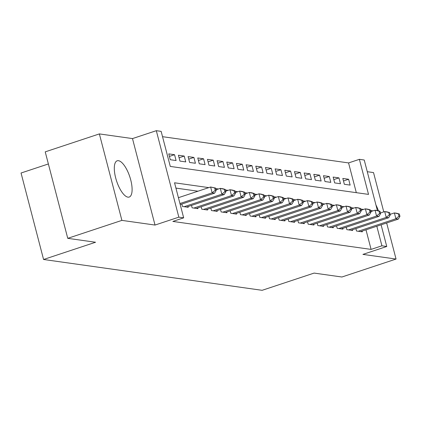 <?xml version="1.0" encoding="UTF-8"?>
<svg xmlns="http://www.w3.org/2000/svg" width="421" height="421" viewBox="0 0 421 421"><rect width="100%" height="100%" fill="white"/><g stroke="black" fill="none" stroke-linecap="round" stroke-linejoin="round"><path stroke-width="0.63" d="M118.454 160.69A19.098 6.936 71.7 0 0 117.196 160.79A19.098 6.936 71.7 0 0 116.112 179.483A19.098 6.936 71.7 0 0 127.952 197.149A19.098 6.936 71.7 0 0 129.21 197.049A19.098 6.936 71.7 0 0 130.294 178.362A19.098 6.936 71.7 0 0 118.454 160.69M356.313 192.671L348.567 162.922L359.392 159.333L364.228 160.017L377.384 210.532M383.763 211.874L373.527 172.584L367.275 171.705M48.373 163.953L21.05 173.01L43.573 259.483L262.13 290.311L314.108 273.087L341.91 277.007L396.05 259.057L386.652 222.977M43.573 259.483L95.551 242.254L67.749 238.333L45.226 151.86L99.367 133.91L121.895 220.383L155.017 225.056L178.841 217.162L156.312 130.689L161.148 131.368L170.279 166.427L368.528 194.391L359.392 159.333M155.017 225.056L132.489 138.583L99.367 133.91M132.489 138.583L156.312 130.689M348.567 162.922L162.532 136.683M67.749 238.333L121.895 220.383M355.892 228.603L356.524 231.024L362.323 231.839L362.134 231.103M346.22 227.24L346.851 229.655L352.656 230.476L352.461 229.74M336.553 225.872L337.179 228.293L342.983 229.113L342.794 228.377M326.88 224.509L327.512 226.93L333.311 227.745L333.122 227.008M317.213 223.146L317.839 225.567L323.644 226.382L323.449 225.645M307.541 221.783L308.172 224.198L313.971 225.019L313.782 224.282M297.868 220.42L298.5 222.835L304.304 223.656L304.109 222.919M288.201 219.052L288.827 221.472L294.632 222.288L294.442 221.557M278.528 217.689L279.16 220.109L284.959 220.925L284.77 220.188M268.856 216.326L269.487 218.746L275.292 219.562L275.097 218.825M259.189 214.963L259.82 217.378L265.619 218.199L265.43 217.462M249.516 213.594L250.148 216.015L255.947 216.836L255.757 216.099M239.849 212.231L240.475 214.652L246.28 215.468L246.085 214.731M230.176 210.868L230.808 213.289L236.607 214.105L236.418 213.368M220.504 209.505L221.136 211.921L226.94 212.742L226.745 212.005M210.837 208.142L211.463 210.558L217.268 211.379L217.078 210.642M201.164 206.774L201.796 209.195L207.595 210.011L207.406 209.279M191.492 205.411L192.123 207.832L197.928 208.648L197.733 207.911M181.825 204.048L182.456 206.464L188.255 207.285L188.066 206.548M169.416 156.401L174.557 154.696L168.758 153.881L170.279 159.722L176.078 160.543L174.557 154.696M179.083 157.77L184.23 156.065L178.425 155.244L179.946 161.085L185.75 161.906L184.23 156.065M188.755 159.133L193.897 157.428L188.098 156.607L189.618 162.453L195.423 163.269L193.897 157.428M198.423 160.496L203.569 158.791L197.77 157.975L199.291 163.816L205.09 164.632L203.569 158.791M208.095 161.859L213.242 160.154L207.437 159.338L208.958 165.179L214.763 166L213.242 160.154M217.768 163.227L222.909 161.522L217.11 160.701L218.631 166.542L224.435 167.363L222.909 161.522M227.435 164.59L232.581 162.885L226.777 162.064L228.303 167.911L234.102 168.726L232.581 162.885M237.107 165.953L242.254 164.248L236.449 163.427L237.97 169.274L243.775 170.089L242.254 164.248M246.78 167.316L251.921 165.611L246.122 164.795L247.643 170.637L253.442 171.458L251.921 165.611M256.447 168.684L261.594 166.974L255.789 166.158L257.31 172L263.114 172.82L261.594 166.974M266.119 170.047L271.261 168.342L265.462 167.521L266.982 173.363L272.787 174.183L271.261 168.342M275.787 171.41L280.933 169.705L275.129 168.884L276.655 174.731L282.454 175.546L280.933 169.705M285.459 172.773L290.606 171.068L284.801 170.252L286.322 176.094L292.127 176.909L290.606 171.068M295.132 174.136L300.273 172.431L294.474 171.615L295.995 177.457L301.799 178.278L300.273 172.431M304.799 175.504L309.945 173.799L304.141 172.978L305.667 178.82L311.466 179.641L309.945 173.799M314.471 176.867L319.618 175.162L313.813 174.341L315.334 180.188L321.139 181.004L319.618 175.162M324.144 178.23L329.285 176.525L323.486 175.704L325.007 181.551L330.806 182.367L329.285 176.525M333.811 179.593L338.958 177.888L333.153 177.073L334.674 182.914L340.478 183.735L338.958 177.888M344.346 184.277L350.151 185.098L348.625 179.251L342.826 178.436L344.346 184.277M208.795 187.619L174.541 182.788L183.672 217.841L172.847 221.43L371.09 249.4L365.991 229.824M197.965 191.208L175.925 188.098M381.11 224.814L386.752 246.49L362.928 254.389L396.05 259.057M386.752 246.49L381.921 245.806L376.821 226.235M371.09 249.4L381.921 245.806M183.672 217.841L178.841 217.162M372.832 210.926L370.469 210.426M363.523 209.442L360.797 209.058M353.851 208.079L351.13 207.695M344.183 206.716L341.457 206.332M334.511 205.353L331.785 204.969M324.838 203.985L322.118 203.601M315.171 202.622L312.445 202.238M305.499 201.259L302.773 200.875M295.831 199.896L293.105 199.512M286.159 198.533L283.433 198.149M276.486 197.165L273.766 196.781M266.819 195.802L264.093 195.418M257.147 194.439L254.421 194.055M247.474 193.076L244.754 192.692M237.807 191.708L235.081 191.323M228.135 190.345L225.409 189.96M218.467 188.982L215.741 188.597M370.733 211.431L372.785 210.753M343.483 180.962L348.625 179.251M378.442 210.816A19.098 6.936 71.7 0 0 375.942 204.98M179.946 203.527L212.158 192.85L214.578 193.192L180.22 204.58M178.425 197.686L210.637 187.008L215.599 188.066L214.636 187.929L215.242 190.266L216.21 190.403L215.599 188.066M215.242 190.266L212.158 192.85L210.637 187.008L214.636 187.929M214.578 193.192L216.21 190.403M184.145 206.706L221.83 194.213L224.246 194.555L186.566 207.048M216.047 189.782L220.309 188.371L222.725 188.713L225.272 189.429L224.304 189.292L224.914 191.629L225.882 191.765L225.272 189.429M224.914 191.629L221.83 194.213L220.309 188.371L224.304 189.292M224.246 194.555L225.882 191.765M193.818 208.069L231.503 195.576L233.918 195.918L196.233 208.411M225.719 191.145L229.977 189.734L232.397 190.076L234.944 190.792L233.976 190.655L234.586 192.992L235.55 193.128L234.944 190.792M234.586 192.992L231.503 195.576L229.977 189.734L233.976 190.655M233.918 195.918L235.55 193.128M203.485 209.432L241.17 196.944L243.591 197.286L205.906 209.774M235.392 192.513L239.649 191.097L242.064 191.439L244.612 192.16L243.648 192.023L244.254 194.36L245.222 194.497L244.612 192.16M244.254 194.36L241.17 196.944L239.649 191.097L243.648 192.023M243.591 197.286L245.222 194.497M213.158 210.8L250.842 198.307L253.258 198.649L215.573 211.137M245.059 193.876L249.321 192.465L251.737 192.802L254.284 193.523L253.316 193.386L253.926 195.723L254.894 195.86L254.284 193.523M253.926 195.723L250.842 198.307L249.321 192.465L253.316 193.386M253.258 198.649L254.894 195.86M222.83 212.163L260.51 199.67L262.93 200.012L225.246 212.505M254.731 195.239L258.989 193.828L261.409 194.17L263.956 194.886L262.988 194.749L263.599 197.086L264.562 197.223L263.956 194.886M263.599 197.086L260.51 199.67L258.989 193.828L262.988 194.749M262.93 200.012L264.562 197.223M232.497 213.526L270.182 201.033L272.598 201.375L234.918 213.868M264.404 196.602L268.661 195.191L271.077 195.533L273.624 196.249L272.655 196.112L273.266 198.449L274.234 198.586L273.624 196.249M273.266 198.449L270.182 201.033L268.661 195.191L272.655 196.112M272.598 201.375L274.234 198.586M242.17 214.889L279.854 202.401L282.27 202.738L244.585 215.231M274.071 197.97L278.328 196.554L280.749 196.896L283.296 197.612L282.328 197.475L282.938 199.817L283.907 199.954L283.296 197.612M282.938 199.817L279.854 202.401L278.328 196.554L282.328 197.475M282.27 202.738L283.907 199.954M251.837 216.252L289.522 203.764L291.942 204.106L254.258 216.594M283.743 199.333L288.001 197.923L290.422 198.259L292.963 198.98L292 198.844L292.606 201.18L293.574 201.317L292.963 198.98M292.606 201.18L289.522 203.764L288.001 197.923L292 198.844M291.942 204.106L293.574 201.317M261.509 217.62L299.194 205.127L301.61 205.469L263.925 217.957M293.411 200.696L297.673 199.286L300.089 199.628L302.636 200.343L301.668 200.207L302.278 202.543L303.246 202.68L302.636 200.343M302.278 202.543L299.194 205.127L297.673 199.286L301.668 200.207M301.61 205.469L303.246 202.68M271.182 218.983L308.867 206.49L311.282 206.832L273.597 219.325M303.083 202.059L307.341 200.649L309.761 200.991L312.308 201.706L311.34 201.57L311.95 203.906L312.914 204.043L312.308 201.706M311.95 203.906L308.867 206.49L307.341 200.649L311.34 201.57M311.282 206.832L312.914 204.043M280.849 220.346L318.534 207.853L320.955 208.195L283.27 220.688M312.756 203.422L317.013 202.012L319.428 202.354L321.976 203.069L321.012 202.933L321.618 205.274L322.586 205.406L321.976 203.069M321.618 205.274L318.534 207.853L317.013 202.012L321.012 202.933M320.955 208.195L322.586 205.406M290.522 221.709L328.206 209.221L330.622 209.563L292.937 222.051M322.423 204.79L326.685 203.375L329.101 203.717L331.648 204.438L330.68 204.301L331.29 206.637L332.258 206.774L331.648 204.438M331.29 206.637L328.206 209.221L326.685 203.375L330.68 204.301M330.622 209.563L332.258 206.774M300.194 223.077L337.874 210.584L340.294 210.926L302.61 223.414M332.095 206.153L336.353 204.743L338.773 205.08L341.32 205.801L340.352 205.664L340.957 208L341.926 208.137L341.32 205.801M340.957 208L337.874 210.584L336.353 204.743L340.352 205.664M340.294 210.926L341.926 208.137M309.861 224.44L347.546 211.947L349.962 212.289L312.282 224.782M341.768 207.516L346.025 206.106L348.441 206.448L350.988 207.164L350.019 207.027L350.63 209.363L351.598 209.5L350.988 207.164M350.63 209.363L347.546 211.947L346.025 206.106L350.019 207.027M349.962 212.289L351.598 209.5M319.534 225.803L357.218 213.31L359.634 213.652L321.949 226.145M351.435 208.879L355.692 207.469L358.113 207.811L360.66 208.527L359.692 208.39L360.302 210.726L361.271 210.863L360.66 208.527M360.302 210.726L357.218 213.31L355.692 207.469L359.692 208.39M359.634 213.652L361.271 210.863M329.201 227.166L366.886 214.678L369.306 215.015L331.622 227.508M361.107 210.247L365.365 208.832L367.78 209.174L370.327 209.89L369.364 209.758L369.97 212.095L370.938 212.231L370.327 209.89M369.97 212.095L366.886 214.678L365.365 208.832L369.364 209.758M369.306 215.015L370.938 212.231M338.873 228.529L376.558 216.041L378.974 216.383L341.289 228.871M370.775 211.61L375.037 210.2L377.453 210.537L380 211.258L379.032 211.121L379.642 213.458L380.61 213.594L380 211.258M379.642 213.458L376.558 216.041L375.037 210.2L379.032 211.121M378.974 216.383L380.61 213.594M348.546 229.898L386.231 217.404L388.646 217.746L350.961 230.234M380.447 212.973L384.705 211.563L387.125 211.905L389.672 212.621L388.704 212.484L389.314 214.821L390.278 214.957L389.672 212.621M389.314 214.821L386.231 217.404L384.705 211.563L388.704 212.484M388.646 217.746L390.278 214.957M358.213 231.261L395.898 218.767L398.319 219.109L360.634 231.603M390.12 214.336L394.377 212.926L396.793 213.268L399.34 213.984L398.377 213.847L398.982 216.184L399.95 216.32L399.34 213.984M398.982 216.184L395.898 218.767L394.377 212.926L398.377 213.847M398.319 219.109L399.95 216.32"/></g></svg>
